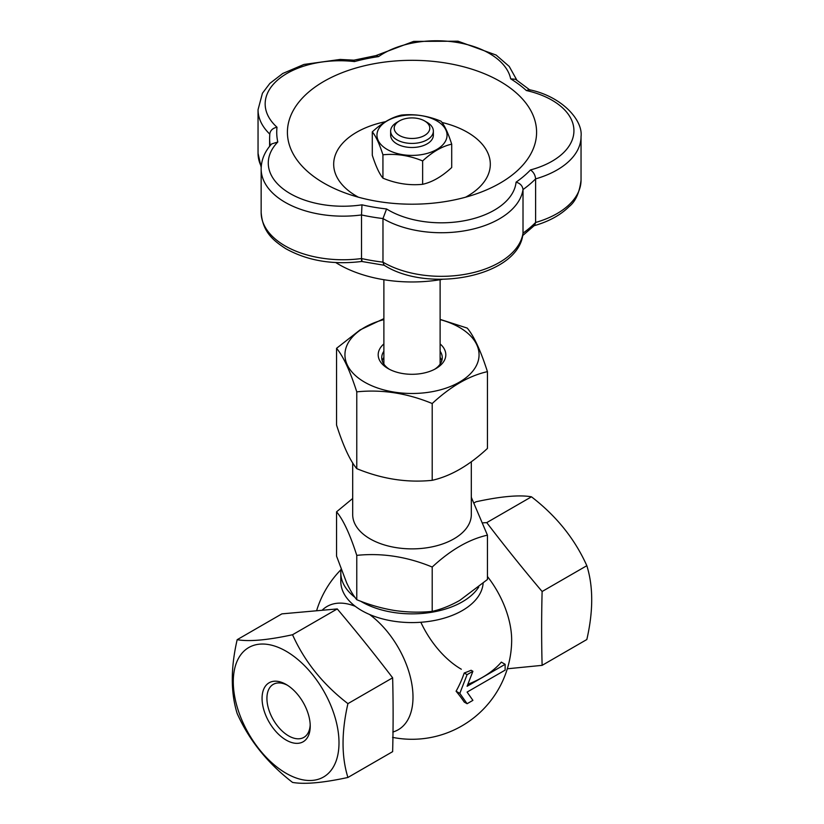<?xml version="1.0" encoding="UTF-8"?>
<svg xmlns="http://www.w3.org/2000/svg" width="824" height="824" viewBox="0 0 824 824"><rect width="100%" height="100%" fill="white"/><g stroke="black" fill="none" stroke-linecap="round" stroke-linejoin="round"><path stroke-width="1.24" d="M440.119 279.707L440.119 363.837A28.119 16.233 180 0 1 440.119 364.126M383.881 364.126A28.119 16.233 180 0 1 383.881 363.837L383.881 279.707M384.468 265.307L361.715 261.466C332.814 265.04 307.496 260.775 285.753 248.673C272.816 240.248 262.64 231.812 261.156 212.489A81.875 47.267 -0 0 0 361.509 258.54A142.387 82.204 -0 0 0 382.975 262.156L382.975 218.556L386.58 208.966A74.757 43.157 -0 0 0 466.693 220.276A74.757 43.157 -0 0 0 516.082 182.145C520.222 183.371 522.54 185.843 523.013 189.551L523.013 233.151A142.387 82.204 -0 0 0 535.61 222.48L535.61 178.88C535.25 175.069 533.55 172.092 530.501 169.919A74.757 43.157 -0 0 0 573.895 129.43A74.757 43.157 -0 0 0 526.34 90.527L529.235 89.703C561.844 96.284 583.104 120.201 581.044 136.547A81.875 47.267 180 0 1 535.61 178.88A142.387 82.204 180 0 1 523.013 189.551A81.875 47.267 180 0 1 469.093 229.958A81.875 47.267 180 0 1 382.975 218.556A142.387 82.204 180 0 1 361.509 214.94L361.509 258.54C361.551 261.836 361.705 262.341 361.983 260.044M432.209 611.377C441.211 609.338 450.419 605.671 459.823 600.366L487.437 579.499L487.437 535.157C469.072 539.277 450.666 549.907 432.209 567.036L432.209 611.377C419.921 612.634 407.344 612.335 394.49 610.481C381.646 608.359 369.07 604.764 356.771 599.707L356.771 555.366C350.056 534.405 343.32 519.893 336.563 511.817L352.693 498.479M432.209 567.036C407.128 556.674 381.986 552.791 356.771 555.366M471.307 497.315L487.437 535.157M341.074 569.209A71.194 41.107 0 0 0 340.806 572.762L340.806 581.476A71.194 41.107 0 0 0 410.393 622.573A71.194 41.107 0 0 0 483.122 583.341M354.474 61.573L353.908 60.173L376.218 55.548L378.587 56.588A135.27 78.095 -0 0 0 354.474 61.573A74.757 43.157 -0 0 0 278.141 79.609A74.757 43.157 -0 0 0 277.008 127.226A135.27 78.095 -0 0 0 277.791 142.006A74.757 43.157 -0 0 0 283.909 189.489A74.757 43.157 -0 0 0 361.983 204.826A135.27 78.095 -0 0 0 386.58 208.966M530.11 90.156L515.556 79.3L510.664 78.826A74.757 43.157 -0 0 0 457.361 42.488A74.757 43.157 -0 0 0 378.587 56.588M533.653 225.848C548.526 221.677 560.351 215.249 569.147 206.556C575.523 201.55 579.488 192.744 581.044 180.147A81.875 47.267 -0 0 1 535.61 222.48L534.683 225.24L522.653 235.602M277.008 127.226C272.692 128.142 270.282 130.439 269.778 134.106L269.613 138.072A142.387 82.204 180 0 0 270.21 145.601M358.389 197.194A78.311 45.217 180 0 1 336.82 151.565A78.311 45.217 180 0 1 385.498 121.684M442.004 122.467A78.311 45.217 180 0 1 465.612 197.194M445.856 140.41A35.051 20.239 0 0 0 402.926 115.618A35.051 20.239 0 0 0 387.218 149.474A35.051 20.239 0 0 0 445.856 140.41M424.587 120.922L427.1 122.374A21.362 12.329 180 0 1 433.362 131.098L433.362 135.167A21.362 12.329 180 0 1 406.016 147.002A21.362 12.329 180 0 1 390.638 135.167L390.638 131.098A21.362 12.329 180 0 1 396.9 122.374L399.413 120.922A17.798 10.279 -0 0 0 407.015 138.061A17.798 10.279 -0 0 0 427.316 133.426A17.798 10.279 -0 0 0 424.587 120.922A17.798 10.279 -0 0 0 399.413 120.922M467.095 703.717L464.231 702.069A95.728 20.229 -141.2 0 0 456.084 691.223A95.728 75.499 -84.9 0 0 464.231 673.002A98.066 56.619 -0 0 0 471.112 670.262L472.904 671.292L467.095 686.279L505.133 664.319L505.133 670.128L467.095 692.088L472.904 700.359L467.095 703.717L459.823 693.375L467.095 674.65L472.904 671.292M467.847 684.322A99.611 57.505 0 0 0 501.342 662.125L505.133 664.319M340.806 572.762A71.194 41.107 0 0 0 355 597.39M360.593 601.19A71.194 41.107 0 0 0 478.775 587.018M456.084 691.223L459.823 693.375M440.119 343.927A33.815 19.529 180 0 1 435.917 368.575A33.815 19.529 180 0 1 388.083 368.575A33.815 19.529 180 0 1 383.881 343.927M383.881 351.23A30.261 17.469 0 0 0 381.739 357.678A30.261 17.469 0 0 0 389.412 369.307M434.588 369.307A30.261 17.469 0 0 0 442.261 357.678A30.261 17.469 0 0 0 440.119 351.23M440.119 319.382L467.229 328.086C473.944 336.089 480.68 350.612 487.437 371.645L487.437 448.431C469.072 465.519 450.666 476.138 432.209 480.32C407.128 482.916 381.986 479.022 356.771 468.65C350.056 460.647 343.32 446.124 336.563 425.091L336.563 348.305L360.047 329.93L383.881 318.651M487.437 371.645C469.072 375.765 450.666 386.394 432.209 403.523L432.209 480.32M432.209 403.523C407.128 393.161 381.986 389.278 356.771 391.853L356.771 468.65M422.64 160.938C409.435 155.489 396.2 153.449 382.933 154.799C379.401 143.767 375.847 136.125 372.293 131.881L372.293 155.242C375.837 166.263 379.38 173.905 382.933 178.159C396.138 183.608 409.373 185.657 422.64 184.298C432.301 182.135 441.994 176.542 451.707 167.519L451.707 144.159C442.035 146.332 432.353 151.925 422.64 160.938L422.64 184.298M372.293 131.881C381.965 122.889 391.647 117.296 401.36 115.092C414.565 113.733 427.8 115.782 441.067 121.241C444.599 125.454 448.153 133.097 451.707 144.159M483.194 522.818L486.747 522.622L531.459 496.81C519.45 494.709 500.992 496.357 476.076 501.754L474.459 502.692M382.933 154.799L382.933 178.159M356.771 391.853C350.056 370.893 343.32 356.38 336.563 348.305M531.459 496.81C556.365 515.958 574.822 538.927 586.832 565.697C593.332 586.492 593.332 611.109 586.832 639.527L542.12 665.349L507.306 668.789M586.832 565.697L542.12 591.508C541.471 616.506 541.471 641.113 542.12 665.349M486.747 522.622C504.566 545.972 523.024 568.931 542.12 591.508M347.924 777.465L392.636 751.653C393.275 726.655 393.275 702.048 392.636 677.812C374.807 654.472 356.349 631.503 337.253 608.926L281.88 613.87L237.168 639.692C230.668 667.986 230.668 692.603 237.168 713.522C249.085 740.179 267.543 763.148 292.541 782.409C304.458 784.52 322.915 782.872 347.924 777.465C341.424 756.669 341.424 732.052 347.924 703.634L392.636 677.812M361.983 204.826L361.509 214.94A81.875 47.267 180 0 1 261.156 168.889C261.301 159.743 264.803 151.42 271.663 143.932L277.791 142.006M352.693 462.944L352.693 514.629A59.307 34.248 -0 0 0 412 548.877A59.307 34.248 -0 0 0 471.307 514.629L471.307 461.77M433.362 131.098A21.362 12.329 180 0 1 406.016 142.933A21.362 12.329 180 0 1 390.638 131.098M336.563 511.817L336.563 556.159L346.667 582.867C350.118 590.149 353.486 595.773 356.771 599.707M464.231 673.002L467.095 674.65M292.396 112.115A124.589 71.935 180 0 1 486.067 74.418A124.589 71.935 180 0 1 480.433 192.373A124.589 71.935 180 0 1 343.567 192.373A124.589 71.935 180 0 1 292.396 112.115M442.282 279.346A103.237 59.596 180 0 1 335.801 262.578M383.881 319.619A67.063 38.718 0 0 0 354.835 375.013A67.063 38.718 0 0 0 453.53 385.168A67.063 38.718 0 0 0 459.421 327.396A67.063 38.718 0 0 0 440.119 319.619M382.975 262.156L384.005 265.143C428.346 293.684 518.553 276.699 522.962 233.841L523.013 233.151A81.875 47.267 -0 0 1 469.093 273.558A81.875 47.267 -0 0 1 382.975 262.156M347.924 703.634C323.008 684.476 304.55 661.518 292.541 634.738L337.253 608.926M286.144 651.238A74.757 43.157 -120 0 0 240.371 716.365A74.757 43.157 -120 0 0 331.918 769.225A74.757 43.157 -120 0 0 286.144 651.238M292.541 634.738C267.635 640.135 249.178 641.783 237.168 639.692M310.195 724.718A30.612 17.675 60 0 1 303.881 737.377A30.612 17.675 60 0 1 288.575 735.863A30.612 17.675 60 0 1 268.572 708.887A30.612 17.675 60 0 1 273.269 684.353A30.612 17.675 60 0 1 287.391 685.228M286.144 684.466L286.144 684.466A34.052 19.663 60 0 1 310.226 726.171A34.052 19.663 60 0 1 286.144 740.076A34.052 19.663 60 0 1 262.063 698.371A34.052 19.663 60 0 1 286.144 684.466L286.144 684.466M440.119 357.389A30.261 17.469 180 0 1 441.788 360.757M382.212 360.757A30.261 17.469 180 0 1 383.881 357.389M269.767 134.085A81.875 47.267 180 0 1 258.046 109.726L262.444 93.225L269.839 83.43L282.756 73.48L303.943 64.447L340.178 59.441L353.939 60.173M526.34 90.527A135.27 78.095 -0 0 0 510.664 78.826M516.082 182.145A135.27 78.095 -0 0 0 530.501 169.919M322.225 610.151A71.183 41.097 60 0 1 355.329 606.361M369.492 614.447A71.183 41.097 60 0 1 411.392 681.654A71.183 41.097 60 0 1 392.832 732.031M461.337 669.243A71.183 41.097 60 0 1 420.837 622.264M487.437 576.501A71.183 41.097 60 0 1 511.663 641.319A99.673 99.673 0 0 1 392.554 737.367M261.187 167.344L258.046 153.326A81.875 47.267 -0 0 0 261.249 166.407M375.909 55.599L413.648 41.396L458.041 41.2L496.12 55.054L509.232 66.435L516.844 80.134M341.012 569.641A99.673 99.673 0 0 0 316.694 610.44M261.156 212.489L261.156 168.889M269.613 146.332L269.613 138.072M581.044 180.147L581.044 136.547M258.046 153.326L258.046 109.726"/></g></svg>
